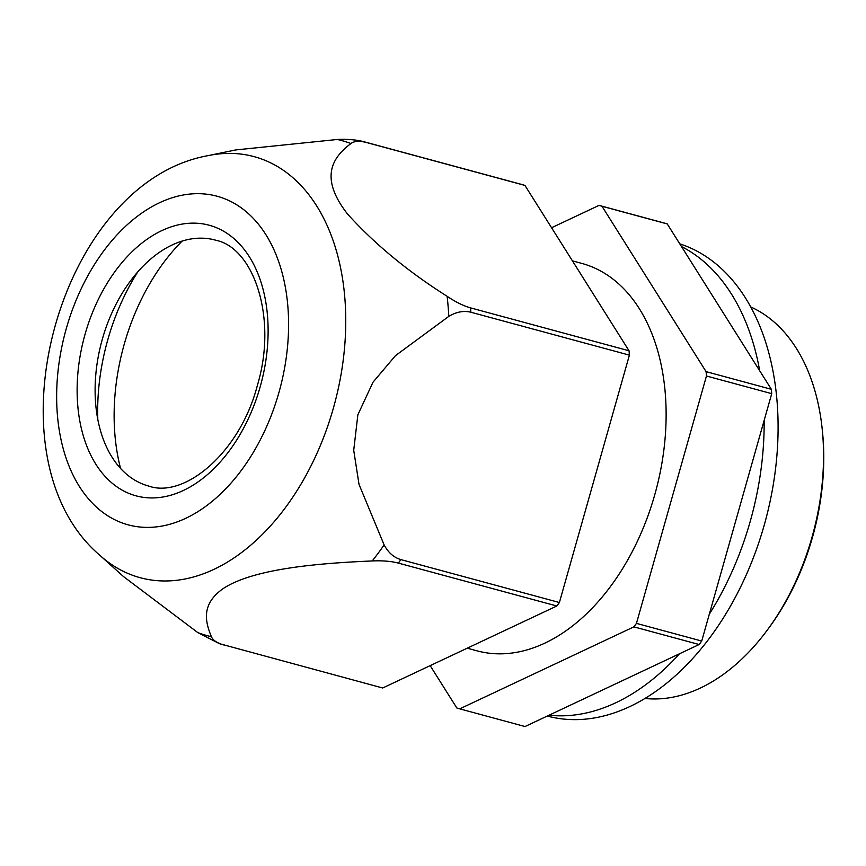 <?xml version="1.0" encoding="UTF-8"?>
<svg xmlns="http://www.w3.org/2000/svg" width="866" height="866" viewBox="0 0 866 866"><rect width="100%" height="100%" fill="white"/><g stroke="black" fill="none" stroke-linecap="round" stroke-linejoin="round"><path stroke-width="1.3" d="M551.577 227.736L599.045 205.383A261.196 170.331 105.1 0 1 600.506 205.805A261.196 170.331 105.1 0 1 601.978 206.26L706.093 371.644A261.196 170.331 105.1 0 1 706.461 375.996L636.456 623.379A261.196 170.331 105.1 0 1 633.88 626.854L459.759 708.853A261.196 170.331 105.1 0 1 458.287 708.431A261.196 170.331 105.1 0 1 456.815 707.977L430.164 665.64M706.093 371.644L771.368 389.31L667.242 223.926A261.196 170.331 105.1 0 0 665.781 223.482A261.196 170.331 105.1 0 0 664.309 223.049L599.045 205.383M572.437 260.872L581.833 263.416A200.674 130.863 105.1 0 1 584.03 264.043A200.674 130.863 105.1 0 1 655.248 493.003A200.674 130.863 105.1 0 1 476.96 650.821L467.229 648.19M636.456 623.379L701.72 641.046L771.725 393.662L706.461 375.996M667.242 223.926L601.978 206.26M822.159 428.648L822.408 431.095A199.353 129.997 105.1 0 1 769.268 627.406L767.806 629.387A203.867 132.942 -74.9 0 0 822.159 428.648A203.867 132.942 -74.9 0 0 750.822 306.986M644.845 698.451A203.867 132.942 -74.9 0 0 767.806 629.387M459.759 708.853L525.023 726.531L699.143 644.52L633.88 626.854M701.72 641.046A261.196 170.331 105.1 0 1 699.143 644.52M771.368 389.31A261.196 170.331 105.1 0 1 771.725 393.662M549.066 715.208A245.273 159.939 -74.9 0 0 679.496 653.776M709.341 614.135A245.273 159.939 -74.9 0 0 764.148 420.454M759.698 370.778A245.273 159.939 -74.9 0 0 681.488 246.55M547.258 716.052A245.273 159.939 -74.9 0 0 764.44 524.352A245.273 159.939 -74.9 0 0 679.788 243.855M470.887 312.225L629.398 355.136A261.196 170.331 105.1 0 0 629.041 350.784L470.53 307.874A261.196 170.331 105.1 0 1 470.887 312.225C463.7 310.472 456.328 311.868 448.783 316.393L395.47 355.645L373.008 382.209L357.864 414.76L353.718 450.298L359.022 484.408L384.125 544.909C388.217 552.595 393.803 557.487 400.893 559.609L559.393 602.519A261.196 170.331 105.1 0 1 556.827 605.994L382.696 687.994L219.455 643.676L197.849 632.635L123.567 576.626L100.055 555.485C-15.967 456.815 58.347 182.261 208.305 155.599A218.102 142.219 105.1 0 1 256.542 157.331A218.102 142.219 105.1 0 1 333.421 408.005A218.102 142.219 105.1 0 1 137.781 577.016A218.102 142.219 105.1 0 1 100.055 555.485M208.305 155.599L235.801 149.926L337.394 139.469A256.52 167.279 105.1 0 1 344.235 141.288A256.52 167.279 105.1 0 1 350.947 143.529C333.865 156.443 317.984 176.393 347.721 214.238C374.881 244.223 408.016 271.567 447.127 296.302A256.52 167.279 105.1 0 1 448.783 316.393M400.893 559.609A261.196 170.331 105.1 0 1 398.317 563.084C391.042 561.211 382.35 560.497 372.239 560.952C319.608 563.203 254.539 568.41 223.829 588.155C201.074 603.743 205.004 621.203 211.391 636.694A256.52 167.279 105.1 0 1 204.56 634.886A256.52 167.279 105.1 0 1 197.849 632.635M215.233 240.066L216.446 240.412C253.673 248.369 277.715 317.876 257.451 385.121C239.979 452.875 184.242 498.827 148.649 486.043A127.41 83.082 105.1 0 1 147.252 485.642A127.41 83.082 105.1 0 1 95.974 407.117A127.41 83.082 105.1 0 1 129.943 281.656A127.41 83.082 105.1 0 1 215.233 240.066A127.41 83.082 105.1 0 1 216.305 240.369M97.815 419.545A178.385 116.325 105.1 0 1 137.802 271.848M120.591 468.484A178.385 116.325 105.1 0 1 182.152 241.084M398.317 563.084L556.827 605.994M337.394 139.469C347.515 139.025 356.207 139.74 363.471 141.613L521.981 184.523A261.196 170.331 105.1 0 1 523.454 184.945A261.196 170.331 105.1 0 1 524.915 185.4L366.405 142.489C359.347 140.682 354.194 141.028 350.947 143.529M224.186 645.083C217.182 643.092 212.917 640.299 211.391 636.694M629.041 350.784L524.915 185.4M470.53 307.874C463.31 305.817 455.516 301.953 447.127 296.302M559.393 602.519L629.398 355.136M384.125 544.909A256.52 167.279 105.1 0 1 372.239 560.952M126.274 524.298A170.212 110.989 105.1 0 1 66.271 328.669A170.212 110.989 105.1 0 1 218.957 196.766A170.212 110.989 105.1 0 1 278.96 392.395A170.212 110.989 105.1 0 1 126.274 524.298M134.457 495.384A140.151 91.395 105.1 0 1 85.052 334.298A140.151 91.395 105.1 0 1 210.774 225.68A140.151 91.395 105.1 0 1 260.19 386.777A140.151 91.395 105.1 0 1 134.457 495.384M363.471 141.613A261.196 170.331 105.1 0 1 364.943 142.035A261.196 170.331 105.1 0 1 366.405 142.489"/></g></svg>
